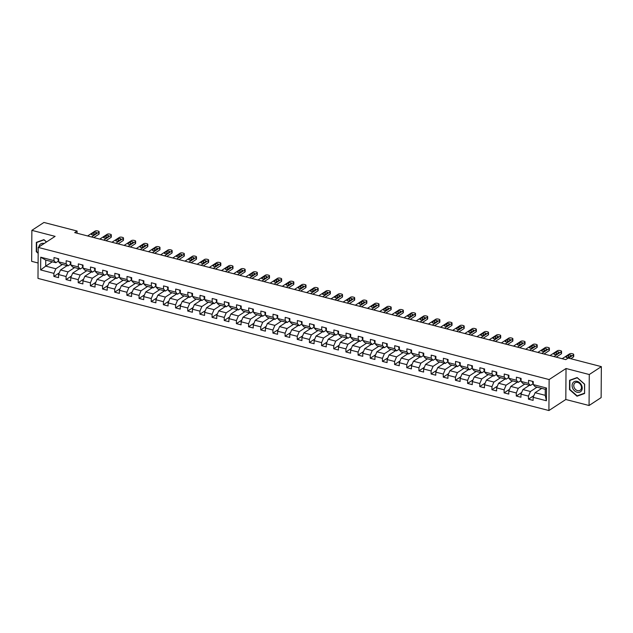 <?xml version="1.0" encoding="UTF-8"?>
<svg xmlns="http://www.w3.org/2000/svg" width="633" height="633" viewBox="0 0 633 633"><rect width="100%" height="100%" fill="white"/><g stroke="black" fill="none" stroke-linecap="round" stroke-linejoin="round"><path stroke-width="0.95" d="M589.062 405.508L589.276 374.522L566.029 368.509L565.815 399.494L589.062 405.508L601.136 397.611L601.35 366.626L568.197 358.049L565.783 359.631L74.678 232.612L77.091 231.029L43.938 222.46L31.864 230.349L31.65 261.334L38.099 263.004M565.815 399.494L548.914 410.54L37.988 278.401L38.209 247.408L549.128 379.555L548.914 410.54M541.713 388.377L535.099 392.705L545.235 395.332L545.282 389.303L535.138 386.676L533.231 384.587L533.255 381.533L528.571 380.322L528.547 383.376L521.062 381.446L521.086 378.384L516.401 377.173L516.378 380.235L508.892 378.297L508.916 375.242L504.232 374.032L504.216 377.086L496.723 375.147L496.747 372.093L492.063 370.883L492.047 373.937L484.554 371.998L484.577 368.944L479.893 367.733L479.877 370.788L472.384 368.857L472.408 365.795L467.732 364.584L467.708 367.646L460.223 365.708L460.238 362.646L455.562 361.435L455.538 364.497L448.053 362.559L448.069 359.504L443.393 358.294L443.369 361.348L435.884 359.409L435.9 356.355L431.223 355.145L431.2 358.199L423.714 356.268L423.738 353.206L419.054 351.995L419.03 355.058L411.545 353.119L411.569 350.057L406.884 348.846L406.869 351.908L399.376 349.97L399.399 346.916L394.715 345.705L394.699 348.759L387.206 346.821L387.23 343.766L382.546 342.556L382.53 345.61L375.037 343.672L375.06 340.617L370.384 339.407L370.36 342.461L362.867 340.53L362.891 337.468L358.215 336.258L358.191 339.32L350.706 337.381L350.722 334.327L346.045 333.116L346.022 336.17L338.536 334.232L338.552 331.178L333.876 329.967L333.852 333.021L326.367 331.083L326.391 328.029L321.706 326.818L321.683 329.872L314.197 327.941L314.221 324.879L309.537 323.669L309.513 326.731L302.028 324.792L302.052 321.738L297.368 320.527L297.352 323.582L289.859 321.643L289.882 318.589L285.198 317.378L285.182 320.433L277.689 318.494L277.713 315.44L273.037 314.229L273.013 317.283L265.52 315.353L265.543 312.291L260.867 311.08L260.843 314.142L253.358 312.204L253.374 309.149L248.698 307.939L248.674 310.993L241.189 309.054L241.205 306L236.528 304.789L236.505 307.844L229.019 305.905L229.035 302.851L224.359 301.64L224.335 304.695L216.85 302.764L216.874 299.702L212.19 298.491L212.166 301.553L204.681 299.615L204.704 296.56L200.02 295.35L200.004 298.404L192.511 296.466L192.535 293.411L187.851 292.201L187.835 295.255L180.342 293.316L180.365 290.262L175.681 289.052L175.665 292.106L168.172 290.175L168.196 287.113L163.52 285.902L163.496 288.964L156.011 287.026L156.027 283.964L151.35 282.753L151.327 285.815L143.841 283.877L143.857 280.823L139.181 279.612L139.157 282.666L131.672 280.728L131.688 277.673L127.011 276.463L126.988 279.517L119.502 277.586L119.526 274.524L114.842 273.314L114.818 276.376L107.333 274.437L107.357 271.375L102.673 270.164L102.657 273.227L95.164 271.288L95.187 268.234L90.503 267.023L90.487 270.077L82.994 268.139L83.018 265.085L78.334 263.874L78.318 266.928L70.825 264.99L70.849 261.935L66.172 260.725L66.148 263.779L58.655 261.848L58.679 258.786L54.003 257.576L53.979 260.638L40.718 257.204L40.631 269.935L45.703 266.129L55.846 268.756L62.469 264.428M533.231 384.587L546.493 388.021L546.398 400.752L533.144 397.318L533.121 400.373L528.436 399.162L533.864 395.625M40.631 269.935L53.892 273.369L53.868 276.423L58.553 277.634L58.568 274.572L66.061 276.51L66.038 279.572L70.714 280.783L70.738 277.721L78.231 279.659L78.207 282.714L82.883 283.924L82.907 280.87L90.392 282.809L90.377 285.863L95.053 287.073L95.077 284.019L102.562 285.958L102.546 289.012L107.222 290.223L107.246 287.168L114.731 289.099L114.708 292.161L119.392 293.372L119.415 290.31L126.901 292.248L126.877 295.302L131.561 296.513L131.585 293.459L139.07 295.397L139.046 298.452L143.731 299.662L143.746 296.608L151.24 298.547L151.216 301.601L155.9 302.811L155.916 299.757L163.409 301.688L163.385 304.75L168.061 305.961L168.085 302.898L175.578 304.837L175.555 307.891L180.231 309.102L180.255 306.048L187.74 307.986L187.724 311.04L192.4 312.251L192.424 309.197L199.909 311.135L199.893 314.19L204.57 315.4L204.594 312.346L212.079 314.277L212.055 317.339L216.739 318.549L216.763 315.487L224.248 317.426L224.224 320.48L228.909 321.691L228.932 318.636L236.418 320.575L236.394 323.629L241.078 324.84L241.094 321.786L248.587 323.724L248.563 326.778L253.247 327.989L253.263 324.935L260.756 326.865L260.733 329.928L265.417 331.138L265.433 328.076L272.926 330.015L272.902 333.077L277.578 334.279L277.602 331.225L285.087 333.164L285.072 336.218L289.748 337.429L289.772 334.374L297.257 336.313L297.241 339.367L301.917 340.578L301.941 337.524L309.426 339.454L309.41 342.516L314.087 343.727L314.11 340.665L321.596 342.603L321.572 345.665L326.256 346.876L326.28 343.814L333.765 345.753L333.741 348.807L338.426 350.017L338.441 346.963L345.935 348.902L345.911 351.956L350.595 353.167L350.611 350.112L358.104 352.051L358.08 355.105L362.764 356.316L362.78 353.254L370.273 355.192L370.25 358.254L374.926 359.465L374.95 356.403L382.443 358.341L382.419 361.396L387.095 362.606L387.119 359.552L394.604 361.49L394.588 364.545L399.265 365.755L399.288 362.701L406.774 364.64L406.758 367.694L411.434 368.904L411.458 365.85L418.943 367.781L418.919 370.843L423.604 372.054L423.627 368.992L431.113 370.93L431.089 373.984L435.773 375.195L435.797 372.141L443.282 374.079L443.258 377.133L447.942 378.344L447.958 375.29L455.451 377.228L455.428 380.283L460.112 381.493L460.128 378.439L467.621 380.37L467.597 383.432L472.273 384.642L472.297 381.58L479.79 383.519L479.767 386.573L484.443 387.784L484.467 384.729L491.952 386.668L491.936 389.722L496.612 390.933L496.636 387.879L504.121 389.817L504.105 392.871L508.782 394.082L508.805 391.028L516.291 392.958L516.275 396.021L520.951 397.231L520.975 394.169L528.46 396.108L528.436 399.162M521.062 381.446L522.969 383.527L530.462 385.465L533.239 383.653M537.037 387.167L530.414 391.495L522.929 389.556L529.552 385.228M530.462 385.465L528.547 383.376M528.46 396.108L530.414 391.495M520.975 394.169L522.929 389.556M508.892 378.297L510.799 380.386L518.292 382.316L521.07 380.504M524.868 384.017L518.245 388.346L510.76 386.415L517.383 382.087M518.292 382.316L516.378 380.235M516.291 392.958L518.245 388.346M508.805 391.028L510.76 386.415M496.723 375.147L498.63 377.236L506.123 379.175L508.9 377.355M512.698 380.876L506.076 385.204L498.59 383.266L505.213 378.938M506.123 379.175L504.216 377.086M504.121 389.817L506.076 385.204M496.636 387.879L498.59 383.266M484.554 371.998L486.46 374.087L493.954 376.026L496.731 374.206M500.529 377.727L493.914 382.055L486.421 380.116L493.044 375.788M493.954 376.026L492.047 373.937M491.952 386.668L493.914 382.055M484.467 384.729L486.421 380.116M472.384 368.857L474.299 370.938L481.784 372.877L484.561 371.065M488.36 374.578L481.745 378.906L474.252 376.967L480.874 372.639M481.784 372.877L479.877 370.788M479.79 383.519L481.745 378.906M472.297 381.58L474.252 376.967M460.223 365.708L462.13 367.797L469.615 369.727L472.392 367.915M476.198 371.429L469.575 375.757L462.082 373.826L468.705 369.498M469.615 369.727L467.708 367.646M467.621 380.37L469.575 375.757M460.128 378.439L462.082 373.826M448.053 362.559L449.96 364.648L457.445 366.586L460.223 364.766M464.029 368.287L457.406 372.615L449.921 370.677L456.535 366.349M457.445 366.586L455.538 364.497M455.451 377.228L457.406 372.615M447.958 375.29L449.921 370.677M435.884 359.409L437.791 361.498L445.276 363.437L448.053 361.617M451.859 365.138L445.236 369.466L437.751 367.528L444.366 363.2M445.276 363.437L443.369 361.348M443.282 374.079L445.236 369.466M435.797 372.141L437.751 367.528M423.714 356.268L425.621 358.349L433.107 360.288L435.892 358.476M439.69 361.989L433.067 366.317L425.582 364.379L432.204 360.05M433.107 360.288L431.2 358.199M431.113 370.93L433.067 366.317M423.627 368.992L425.582 364.379M411.545 353.119L413.452 355.208L420.945 357.139L423.722 355.327M427.52 358.84L420.898 363.168L413.412 361.237L420.035 356.909M420.945 357.139L419.03 355.058M418.943 367.781L420.898 363.168M411.458 365.85L413.412 361.237M399.376 349.97L401.282 352.059L408.776 353.997L411.553 352.177M415.351 355.699L408.728 360.027L401.243 358.088L407.866 353.76M408.776 353.997L406.869 351.908M406.774 364.64L408.728 360.027M399.288 362.701L401.243 358.088M387.206 346.821L389.113 348.91L396.606 350.848L399.383 349.028M403.181 352.549L396.567 356.877L389.073 354.939L395.696 350.611M396.606 350.848L394.699 348.759M394.604 361.49L396.567 356.877M387.119 359.552L389.073 354.939M375.037 343.672L376.952 345.76L384.437 347.699L387.214 345.879M391.012 349.4L384.397 353.728L376.904 351.79L383.527 347.462M384.437 347.699L382.53 345.61M382.443 358.341L384.397 353.728M374.95 356.403L376.904 351.79M362.867 340.53L364.782 342.611L372.267 344.55L375.045 342.738M378.851 346.251L372.228 350.579L364.735 348.648L371.357 344.32M372.267 344.55L370.36 342.461M370.273 355.192L372.228 350.579M362.78 353.254L364.735 348.648M350.706 337.381L352.613 339.47L360.098 341.401L362.875 339.589M366.681 343.11L360.058 347.438L352.565 345.499L359.188 341.171M360.098 341.401L358.191 339.32M358.104 352.051L360.058 347.438M350.611 350.112L352.565 345.499M338.536 334.232L340.443 336.321L347.928 338.259L350.706 336.44M354.512 339.961L347.889 344.289L340.404 342.35L347.019 338.022M347.928 338.259L346.022 336.17M345.935 348.902L347.889 344.289M338.441 346.963L340.404 342.35M326.367 331.083L328.274 333.172L335.759 335.11L338.544 333.29M342.342 336.811L335.719 341.14L328.234 339.201L334.849 334.873M335.759 335.11L333.852 333.021M333.765 345.753L335.719 341.14M326.28 343.814L328.234 339.201M314.197 327.941L316.104 330.022L323.598 331.961L326.375 330.149M330.173 333.662L323.55 337.99L316.065 336.052L322.688 331.724M323.598 331.961L321.683 329.872M321.596 342.603L323.55 337.99M314.11 340.665L316.065 336.052M302.028 324.792L303.935 326.881L311.428 328.812L314.205 327M318.003 330.513L311.381 334.849L303.895 332.911L310.518 328.582M311.428 328.812L309.513 326.731M309.426 339.454L311.381 334.849M301.941 337.524L303.895 332.911M289.859 321.643L291.766 323.732L299.259 325.671L302.036 323.851M305.834 327.372L299.211 331.7L291.726 329.761L298.349 325.433M299.259 325.671L297.352 323.582M297.257 336.313L299.211 331.7M289.772 334.374L291.726 329.761M277.689 318.494L279.604 320.583L287.089 322.521L289.867 320.702M293.665 324.223L287.05 328.551L279.557 326.612L286.179 322.284M287.089 322.521L285.182 320.433M285.087 333.164L287.05 328.551M277.602 331.225L279.557 326.612M265.52 315.353L267.435 317.434L274.92 319.372L277.697 317.56M281.495 321.073L274.88 325.402L267.387 323.463L274.01 319.135M274.92 319.372L273.013 317.283M272.926 330.015L274.88 325.402M265.433 328.076L267.387 323.463M253.358 312.204L255.265 314.292L262.75 316.223L265.528 314.411M269.334 317.924L262.711 322.252L255.218 320.322L261.84 315.994M262.75 316.223L260.843 314.142M260.756 326.865L262.711 322.252M253.263 324.935L255.218 320.322M241.189 309.054L243.096 311.143L250.581 313.082L253.358 311.262M257.164 314.783L250.541 319.111L243.056 317.173L249.671 312.844M250.581 313.082L248.674 310.993M248.587 323.724L250.541 319.111M241.094 321.786L243.056 317.173M229.019 305.905L230.926 307.994L238.412 309.933L241.197 308.113M244.995 311.634L238.372 315.962L230.887 314.023L237.502 309.695M238.412 309.933L236.505 307.844M236.418 320.575L238.372 315.962M228.932 318.636L230.887 314.023M216.85 302.764L218.757 304.845L226.242 306.783L229.027 304.971M232.825 308.485L226.203 312.813L218.717 310.874L225.34 306.546M226.242 306.783L224.335 304.695M224.248 317.426L226.203 312.813M216.763 315.487L218.717 310.874M204.681 299.615L206.587 301.704L214.081 303.634L216.858 301.822M220.656 305.335L214.033 309.664L206.548 307.733L213.171 303.405M214.081 303.634L212.166 301.553M212.079 314.277L214.033 309.664M204.594 312.346L206.548 307.733M192.511 296.466L194.418 298.554L201.911 300.493L204.688 298.673M208.486 302.194L201.864 306.522L194.378 304.584L201.001 300.256M201.911 300.493L200.004 298.404M199.909 311.135L201.864 306.522M192.424 309.197L194.378 304.584M180.342 293.316L182.249 295.405L189.742 297.344L192.519 295.524M196.317 299.045L189.702 303.373L182.209 301.435L188.832 297.106M189.742 297.344L187.835 295.255M187.74 307.986L189.702 303.373M180.255 306.048L182.209 301.435M168.172 290.175L170.087 292.256L177.572 294.195L180.35 292.383M184.148 295.896L177.533 300.224L170.04 298.285L176.662 293.957M177.572 294.195L175.665 292.106M175.578 304.837L177.533 300.224M168.085 302.898L170.04 298.285M156.011 287.026L157.918 289.115L165.403 291.045L168.18 289.234M171.986 292.747L165.363 297.075L157.87 295.144L164.493 290.816M165.403 291.045L163.496 288.964M163.409 301.688L165.363 297.075M155.916 299.757L157.87 295.144M143.841 283.877L145.748 285.966L153.233 287.904L156.011 286.084M159.817 289.605L153.194 293.934L145.709 291.995L152.324 287.667M153.233 287.904L151.327 285.815M151.24 298.547L153.194 293.934M143.746 296.608L145.709 291.995M131.672 280.728L133.579 282.816L141.064 284.755L143.841 282.935M147.647 286.456L141.024 290.784L133.539 288.846L140.154 284.518M141.064 284.755L139.157 282.666M139.07 295.397L141.024 290.784M131.585 293.459L133.539 288.846M119.502 277.586L121.409 279.667L128.895 281.606L131.68 279.794M135.478 283.307L128.855 287.635L121.37 285.697L127.993 281.369M128.895 281.606L126.988 279.517M126.901 292.248L128.855 287.635M119.415 290.31L121.37 285.697M107.333 274.437L109.24 276.526L116.733 278.457L119.51 276.645M123.308 280.158L116.686 284.486L109.2 282.555L115.823 278.227M116.733 278.457L114.818 276.376M114.731 289.099L116.686 284.486M107.246 287.168L109.2 282.555M95.164 271.288L97.071 273.377L104.564 275.315L107.341 273.496M111.139 277.017L104.516 281.345L97.031 279.406L103.654 275.078M104.564 275.315L102.657 273.227M102.562 285.958L104.516 281.345M95.077 284.019L97.031 279.406M82.994 268.139L84.901 270.228L92.394 272.166L95.172 270.346M98.97 273.867L92.347 278.196L84.862 276.257L91.484 271.929M92.394 272.166L90.487 270.077M90.392 282.809L92.347 278.196M82.907 280.87L84.862 276.257M70.825 264.99L72.74 267.079L80.225 269.017L83.002 267.197M86.8 270.718L80.185 275.046L72.692 273.108L79.315 268.78M80.225 269.017L78.318 266.928M78.231 279.659L80.185 275.046M70.738 277.721L72.692 273.108M58.655 261.848L60.57 263.929L68.055 265.868L70.833 264.056M74.631 267.569L68.016 271.897L60.523 269.967L67.145 265.638M68.055 265.868L66.148 263.779M66.061 276.51L68.016 271.897M58.568 274.572L60.523 269.967M40.718 257.204L45.75 260.1L55.886 262.719L58.663 260.907M52.325 261.801L45.703 266.129L45.75 260.1M55.886 262.719L53.979 260.638M53.892 273.369L55.846 268.756M589.276 374.522L601.35 366.626M566.029 368.509L549.128 379.555M38.209 247.408L55.111 236.362L31.864 230.349M77.076 233.229L77.091 231.029M546.398 400.752L545.235 395.332M545.282 389.303L546.493 388.021M533.144 397.318L535.099 392.705M53.868 276.423L59.288 272.878M66.196 266.256L66.204 265.393M78.365 269.405L78.373 268.542M66.038 279.572L71.458 276.028M90.535 272.546L90.543 271.684M78.207 282.714L83.627 279.169M102.704 275.695L102.712 274.833M90.377 285.863L95.797 282.318M114.874 278.844L114.882 277.982M102.546 289.012L107.966 285.467M127.043 281.994L127.051 281.131M114.708 292.161L120.135 288.616M139.213 285.135L139.213 284.272M126.877 295.302L132.297 291.766M151.382 288.284L151.382 287.422M139.046 298.452L144.466 294.907M163.543 291.433L163.551 290.571M151.216 301.601L156.636 298.056M175.713 294.582L175.721 293.72M163.385 304.75L168.805 301.205M187.882 297.724L187.89 296.861M175.555 307.891L180.975 304.354M200.052 300.873L200.06 300.01M187.724 311.04L193.144 307.496M212.221 304.022L212.229 303.16M199.893 314.19L205.314 310.645M224.391 307.171L224.399 306.309M212.055 317.339L217.483 313.794M236.56 310.312L236.56 309.45M224.224 320.48L229.652 316.943M248.729 313.462L248.729 312.599M236.394 323.629L241.814 320.084M260.891 316.611L260.899 315.748M248.563 326.778L253.983 323.234M273.06 319.76L273.068 318.897M260.733 329.928L266.153 326.383M285.23 322.901L285.238 322.039M272.902 333.077L278.322 329.532M297.399 326.05L297.407 325.188M285.072 336.218L290.492 332.673M309.569 329.2L309.577 328.337M297.241 339.367L302.661 335.822M321.738 332.349L321.746 331.486M309.41 342.516L314.83 338.971M333.908 335.498L333.908 334.628M321.572 345.665L327 342.121M346.077 338.639L346.077 337.777M333.741 348.807L339.161 345.262M358.238 341.788L358.246 340.926M345.911 351.956L351.331 348.411M370.408 344.938L370.416 344.075M358.08 355.105L363.5 351.56M382.577 348.087L382.585 347.224M370.25 358.254L375.67 354.709M394.747 351.228L394.755 350.365M382.419 361.396L387.839 357.851M406.916 354.377L406.924 353.515M394.588 364.545L400.009 361M419.086 357.526L419.093 356.664M406.758 367.694L412.178 364.149M431.255 360.675L431.263 359.813M418.919 370.843L424.347 367.298M443.424 363.817L443.424 362.954M431.089 373.984L436.509 370.44M455.594 366.966L455.594 366.103M443.258 377.133L448.678 373.589M467.755 370.115L467.763 369.253M455.428 380.283L460.848 376.738M479.925 373.264L479.933 372.402M467.597 383.432L473.017 379.887M492.094 376.406L492.102 375.543M479.767 386.573L485.187 383.036M504.264 379.555L504.272 378.692M491.936 389.722L497.356 386.177M516.433 382.704L516.441 381.841M504.105 392.871L509.525 389.327M528.602 385.853L528.61 384.991M516.275 396.021L521.695 392.476M540.772 388.994L540.772 388.132M46.549 241.964L43.914 239.638L36.35 242.36L36.287 251.689L38.17 253.342M584.639 384.168L577.146 377.553L569.581 380.275L569.518 389.604L577.011 396.218L584.575 393.497L584.639 384.168M578.095 395.514L577.011 396.218M58.236 258.675L57.999 259.119A2.429 1.163 104.5 0 0 58.56 260.551L58.56 260.551M87.623 235.959L94.966 231.156A1.836 0.752 0.4 0 1 97.49 230.926L98.273 231.124A1.836 0.752 0.4 0 1 99.144 231.773A1.836 0.752 0.4 0 1 98.867 232.161L91.516 236.964M93.803 237.557L98.851 234.257L98.867 232.161M93.929 232.469A1.472 0.601 -179.6 0 1 95.583 232.224A1.472 0.601 -179.6 0 1 96.643 232.802A1.472 0.601 -179.6 0 1 96.43 233.118L94.111 234.629A1.472 0.601 -179.6 0 1 92.458 234.883A1.472 0.601 -179.6 0 1 91.389 234.297A1.472 0.601 -179.6 0 1 91.611 233.988L93.929 232.469L93.913 234.566A1.472 0.601 -179.6 0 1 94.562 234.337M93.47 234.859L93.913 234.566M99.144 231.773L99.128 233.862A1.836 0.752 -179.6 0 1 98.851 234.257M44.168 243.515A5.966 4.637 -123.2 0 0 39.57 245.05A5.966 4.637 -123.2 0 0 38.914 246.949M42.672 244.496A4.518 3.513 -123.2 0 0 41.913 244.836A4.518 3.513 -123.2 0 0 41.295 245.39M38.17 252.907L36.619 251.538L36.682 242.502L44.009 239.867L46.454 242.02M37.569 241.917L36.682 242.502M577.209 381.375A5.966 4.637 -123.2 0 0 572.105 385.513A5.966 4.637 -123.2 0 0 577.138 392.262A5.966 4.637 -123.2 0 0 582.241 388.132A5.966 4.637 -123.2 0 0 577.209 381.375M577.644 382.411A4.518 3.513 -123.2 0 0 575.144 382.751A4.518 3.513 -123.2 0 0 574.004 387.032A4.518 3.513 -123.2 0 0 577.589 390.656A4.518 3.513 -123.2 0 0 580.081 390.316A4.518 3.513 -123.2 0 0 581.229 386.043A4.518 3.513 -123.2 0 0 577.644 382.411M584.433 393.228L577.114 395.862L569.85 389.453L569.914 380.417L577.241 377.782L584.496 384.184L584.575 393.14M570.8 379.832L569.914 380.417M70.405 261.825L70.168 262.26A2.429 1.163 104.5 0 0 70.73 263.7L70.833 263.755M99.785 239.108L107.135 234.297A1.836 0.752 0.4 0 1 109.659 234.075L110.443 234.273A1.836 0.752 0.4 0 1 111.313 234.922A1.836 0.752 0.4 0 1 111.036 235.31L103.685 240.113M105.972 240.706L111.02 237.407L111.036 235.31M106.099 235.618A1.472 0.601 -179.6 0 1 107.752 235.365A1.472 0.601 -179.6 0 1 108.813 235.951A1.472 0.601 -179.6 0 1 108.599 236.267L106.281 237.779A1.472 0.601 -179.6 0 1 104.627 238.032A1.472 0.601 -179.6 0 1 103.559 237.446A1.472 0.601 -179.6 0 1 103.78 237.138L106.099 235.618L106.083 237.715A1.472 0.601 -179.6 0 1 106.724 237.486M105.632 238.008L106.083 237.715M111.313 234.922L111.297 237.011A1.836 0.752 -179.6 0 1 111.02 237.407M82.567 264.966L82.33 265.409A2.429 1.163 104.5 0 0 82.899 266.849L82.899 266.849M111.954 242.249L119.305 237.446A1.836 0.752 0.4 0 1 121.829 237.217L122.612 237.422A1.836 0.752 0.4 0 1 123.482 238.063A1.836 0.752 0.4 0 1 123.206 238.459L115.855 243.262M118.142 243.847L123.19 240.548L123.206 238.459M118.268 238.768A1.472 0.601 -179.6 0 1 119.922 238.514A1.472 0.601 -179.6 0 1 120.982 239.1A1.472 0.601 -179.6 0 1 120.761 239.409L118.442 240.928A1.472 0.601 -179.6 0 1 116.796 241.181A1.472 0.601 -179.6 0 1 115.728 240.595A1.472 0.601 -179.6 0 1 115.95 240.279L118.268 238.768L118.252 240.856A1.472 0.601 -179.6 0 1 118.893 240.635M117.801 241.157L118.252 240.856M123.482 238.063L123.467 240.16A1.836 0.752 -179.6 0 1 123.19 240.548M94.736 268.115L94.499 268.558A2.429 1.163 104.5 0 0 95.069 269.99L95.172 270.046M124.123 245.398L131.474 240.595A1.836 0.752 0.4 0 1 133.998 240.366L134.782 240.572A1.836 0.752 0.4 0 1 135.652 241.213A1.836 0.752 0.4 0 1 135.375 241.6L128.024 246.411M130.311 246.997L135.359 243.697L135.375 241.6M130.438 241.917A1.472 0.601 -179.6 0 1 132.091 241.664A1.472 0.601 -179.6 0 1 133.152 242.249A1.472 0.601 -179.6 0 1 132.93 242.558L130.612 244.077A1.472 0.601 -179.6 0 1 128.966 244.322A1.472 0.601 -179.6 0 1 127.898 243.745A1.472 0.601 -179.6 0 1 128.119 243.428L130.438 241.917L130.422 244.006A1.472 0.601 -179.6 0 1 131.063 243.784M129.971 244.298L130.422 244.006M135.652 241.213L135.636 243.309A1.836 0.752 -179.6 0 1 135.359 243.697M106.906 271.264L106.668 271.707A2.429 1.163 104.5 0 0 107.238 273.139L107.238 273.139M136.293 248.547L143.644 243.745A1.836 0.752 0.4 0 1 146.168 243.515L146.951 243.713A1.836 0.752 0.4 0 1 147.813 244.362A1.836 0.752 0.4 0 1 147.544 244.749L140.194 249.552M142.48 250.146L147.529 246.846L147.544 244.749M142.607 245.058A1.472 0.601 -179.6 0 1 144.253 244.813A1.472 0.601 -179.6 0 1 145.321 245.39A1.472 0.601 -179.6 0 1 145.099 245.707L142.781 247.218A1.472 0.601 -179.6 0 1 141.127 247.471A1.472 0.601 -179.6 0 1 140.067 246.886A1.472 0.601 -179.6 0 1 140.289 246.577L142.607 245.058L142.591 247.155A1.472 0.601 -179.6 0 1 143.232 246.925M142.14 247.448L142.591 247.155M147.813 244.362L147.806 246.451A1.836 0.752 -179.6 0 1 147.529 246.846M119.075 274.413L118.838 274.849A2.429 1.163 104.5 0 0 119.4 276.289L119.51 276.344M148.462 251.697L155.813 246.894A1.836 0.752 0.4 0 1 158.337 246.664L159.112 246.862A1.836 0.752 0.4 0 1 159.983 247.511A1.836 0.752 0.4 0 1 159.714 247.899L152.363 252.702M154.65 253.295L159.698 249.995L159.714 247.899M154.776 248.207A1.472 0.601 -179.6 0 1 156.422 247.954A1.472 0.601 -179.6 0 1 157.49 248.54A1.472 0.601 -179.6 0 1 157.269 248.856L154.95 250.367A1.472 0.601 -179.6 0 1 153.297 250.621A1.472 0.601 -179.6 0 1 152.237 250.035A1.472 0.601 -179.6 0 1 152.458 249.726L154.776 248.207L154.761 250.304A1.472 0.601 -179.6 0 1 155.401 250.075M154.31 250.597L154.761 250.304M159.983 247.511L159.967 249.6A1.836 0.752 -179.6 0 1 159.698 249.995M131.245 277.555L131.007 277.998A2.429 1.163 104.5 0 0 131.569 279.438L131.569 279.438M160.632 254.838L167.982 250.035A1.836 0.752 0.4 0 1 170.506 249.806L171.282 250.011A1.836 0.752 0.4 0 1 172.152 250.652A1.836 0.752 0.4 0 1 171.875 251.048L164.533 255.851M166.811 256.444L171.867 253.137L171.875 251.048M166.946 251.356A1.472 0.601 -179.6 0 1 168.592 251.103A1.472 0.601 -179.6 0 1 169.66 251.689A1.472 0.601 -179.6 0 1 169.438 251.997L167.12 253.516A1.472 0.601 -179.6 0 1 165.466 253.77A1.472 0.601 -179.6 0 1 164.406 253.184A1.472 0.601 -179.6 0 1 164.627 252.868L166.946 251.356L166.93 253.445A1.472 0.601 -179.6 0 1 167.571 253.224M166.479 253.746L166.93 253.445M172.152 250.652L172.136 252.749A1.836 0.752 -179.6 0 1 171.867 253.137M143.414 280.704L143.177 281.147A2.429 1.163 104.5 0 0 143.738 282.579L143.849 282.635M172.801 257.987L180.144 253.184A1.836 0.752 0.4 0 1 182.676 252.955L183.451 253.16A1.836 0.752 0.4 0 1 184.322 253.801A1.836 0.752 0.4 0 1 184.045 254.197L176.702 259M178.981 259.585L184.029 256.286L184.045 254.197M179.107 254.506A1.472 0.601 -179.6 0 1 180.761 254.252A1.472 0.601 -179.6 0 1 181.829 254.838A1.472 0.601 -179.6 0 1 181.608 255.146L179.289 256.666A1.472 0.601 -179.6 0 1 177.636 256.911A1.472 0.601 -179.6 0 1 176.575 256.333A1.472 0.601 -179.6 0 1 176.789 256.017L179.107 254.506L179.099 256.594A1.472 0.601 -179.6 0 1 179.74 256.373M178.648 256.887L179.099 256.594M184.322 253.801L184.306 255.898A1.836 0.752 -179.6 0 1 184.029 256.286M155.583 283.853L155.346 284.296A2.429 1.163 104.5 0 0 155.908 285.728L156.019 285.784M184.971 261.136L192.313 256.333A1.836 0.752 0.4 0 1 194.845 256.104L195.621 256.302A1.836 0.752 0.4 0 1 196.491 256.951A1.836 0.752 0.4 0 1 196.214 257.338L188.863 262.141M191.15 262.735L196.198 259.435L196.214 257.338M191.277 257.647A1.472 0.601 -179.6 0 1 192.93 257.402A1.472 0.601 -179.6 0 1 193.999 257.979A1.472 0.601 -179.6 0 1 193.777 258.296L191.459 259.807A1.472 0.601 -179.6 0 1 189.805 260.06A1.472 0.601 -179.6 0 1 188.745 259.475A1.472 0.601 -179.6 0 1 188.958 259.166L191.277 257.647L191.261 259.744A1.472 0.601 -179.6 0 1 191.91 259.514M190.818 260.036L191.261 259.744M196.491 256.951L196.475 259.047A1.836 0.752 -179.6 0 1 196.198 259.435M167.753 287.002L167.516 287.445A2.429 1.163 104.5 0 0 168.077 288.877L168.077 288.877M197.132 264.285L204.483 259.483A1.836 0.752 0.4 0 1 207.007 259.253L207.79 259.451A1.836 0.752 0.4 0 1 208.661 260.1A1.836 0.752 0.4 0 1 208.384 260.487L201.033 265.29M203.32 265.884L208.368 262.584L208.384 260.487M203.446 260.796A1.472 0.601 -179.6 0 1 205.1 260.543A1.472 0.601 -179.6 0 1 206.16 261.128A1.472 0.601 -179.6 0 1 205.947 261.445L203.628 262.956A1.472 0.601 -179.6 0 1 201.974 263.209A1.472 0.601 -179.6 0 1 200.906 262.624A1.472 0.601 -179.6 0 1 201.128 262.315L203.446 260.796L203.43 262.893A1.472 0.601 -179.6 0 1 204.071 262.663M202.979 263.186L203.43 262.893M208.661 260.1L208.645 262.189A1.836 0.752 -179.6 0 1 208.368 262.584M179.914 290.143L179.677 290.587A2.429 1.163 104.5 0 0 180.247 292.027L180.35 292.074M209.301 267.427L216.652 262.624A1.836 0.752 0.4 0 1 219.176 262.402L219.96 262.6A1.836 0.752 0.4 0 1 220.83 263.241A1.836 0.752 0.4 0 1 220.553 263.637L213.202 268.439M215.489 269.033L220.537 265.725L220.553 263.637M215.616 263.945A1.472 0.601 -179.6 0 1 217.269 263.692A1.472 0.601 -179.6 0 1 218.33 264.277A1.472 0.601 -179.6 0 1 218.108 264.586L215.798 266.105A1.472 0.601 -179.6 0 1 214.144 266.358A1.472 0.601 -179.6 0 1 213.076 265.773A1.472 0.601 -179.6 0 1 213.297 265.456L215.616 263.945L215.6 266.042A1.472 0.601 -179.6 0 1 216.241 265.813M215.149 266.335L215.6 266.042M220.83 263.241L220.814 265.338A1.836 0.752 -179.6 0 1 220.537 265.725M192.084 293.293L191.846 293.736A2.429 1.163 104.5 0 0 192.416 295.176L192.416 295.176M221.471 270.576L228.822 265.773A1.836 0.752 0.4 0 1 231.346 265.543L232.129 265.749A1.836 0.752 0.4 0 1 232.999 266.39A1.836 0.752 0.4 0 1 232.722 266.786L225.372 271.589M227.658 272.174L232.707 268.875L232.722 266.786M227.785 267.094A1.472 0.601 -179.6 0 1 229.439 266.841A1.472 0.601 -179.6 0 1 230.499 267.427A1.472 0.601 -179.6 0 1 230.277 267.735L227.959 269.254A1.472 0.601 -179.6 0 1 226.313 269.508A1.472 0.601 -179.6 0 1 225.245 268.922A1.472 0.601 -179.6 0 1 225.467 268.606L227.785 267.094L227.769 269.183A1.472 0.601 -179.6 0 1 228.41 268.962M227.318 269.476L227.769 269.183M232.999 266.39L232.984 268.487A1.836 0.752 -179.6 0 1 232.707 268.875M204.253 296.442L204.016 296.885A2.429 1.163 104.5 0 0 204.586 298.317L204.688 298.372M233.64 273.725L240.991 268.922A1.836 0.752 0.4 0 1 243.515 268.693L244.298 268.898A1.836 0.752 0.4 0 1 245.161 269.539A1.836 0.752 0.4 0 1 244.892 269.927L237.541 274.73M239.828 275.323L244.876 272.024L244.892 269.927M239.954 270.236A1.472 0.601 -179.6 0 1 241.608 269.99A1.472 0.601 -179.6 0 1 242.668 270.576A1.472 0.601 -179.6 0 1 242.447 270.884L240.129 272.404A1.472 0.601 -179.6 0 1 238.483 272.649A1.472 0.601 -179.6 0 1 237.415 272.063A1.472 0.601 -179.6 0 1 237.636 271.755L239.954 270.236L239.939 272.332A1.472 0.601 -179.6 0 1 240.58 272.103M239.488 272.625L239.939 272.332M245.161 269.539L245.153 271.636A1.836 0.752 -179.6 0 1 244.876 272.024M216.423 299.591L216.185 300.034A2.429 1.163 104.5 0 0 216.747 301.466L216.747 301.466M245.81 276.874L253.16 272.071A1.836 0.752 0.4 0 1 255.685 271.842L256.46 272.04A1.836 0.752 0.4 0 1 257.33 272.688A1.836 0.752 0.4 0 1 257.061 273.076L249.711 277.879M251.997 278.473L257.045 275.173L257.061 273.076M252.124 273.385A1.472 0.601 -179.6 0 1 253.77 273.132A1.472 0.601 -179.6 0 1 254.838 273.717A1.472 0.601 -179.6 0 1 254.616 274.034L252.298 275.545A1.472 0.601 -179.6 0 1 250.644 275.798A1.472 0.601 -179.6 0 1 249.584 275.213A1.472 0.601 -179.6 0 1 249.806 274.904L252.124 273.385L252.108 275.482A1.472 0.601 -179.6 0 1 252.749 275.252M251.657 275.774L252.108 275.482M257.33 272.688L257.315 274.777A1.836 0.752 -179.6 0 1 257.045 275.173M228.592 302.732L228.355 303.175A2.429 1.163 104.5 0 0 228.917 304.615L229.027 304.663M257.979 280.015L265.33 275.213A1.836 0.752 0.4 0 1 267.854 274.991L268.629 275.189A1.836 0.752 0.4 0 1 269.5 275.83A1.836 0.752 0.4 0 1 269.223 276.225L261.88 281.028M264.159 281.622L269.215 278.314L269.223 276.225M264.293 276.534A1.472 0.601 -179.6 0 1 265.939 276.281A1.472 0.601 -179.6 0 1 267.007 276.866A1.472 0.601 -179.6 0 1 266.786 277.183L264.467 278.694A1.472 0.601 -179.6 0 1 262.814 278.947A1.472 0.601 -179.6 0 1 261.753 278.362A1.472 0.601 -179.6 0 1 261.975 278.045L264.293 276.534L264.277 278.631A1.472 0.601 -179.6 0 1 264.918 278.401M263.826 278.924L264.277 278.631M269.5 275.83L269.484 277.927A1.836 0.752 -179.6 0 1 269.215 278.314M240.762 305.881L240.524 306.325A2.429 1.163 104.5 0 0 241.086 307.765L241.086 307.765M270.149 283.165L277.491 278.362A1.836 0.752 0.4 0 1 280.023 278.132L280.799 278.338A1.836 0.752 0.4 0 1 281.669 278.979A1.836 0.752 0.4 0 1 281.392 279.375L274.049 284.177M276.328 284.763L281.376 281.463L281.392 279.375M276.455 279.683A1.472 0.601 -179.6 0 1 278.109 279.43A1.472 0.601 -179.6 0 1 279.177 280.015A1.472 0.601 -179.6 0 1 278.955 280.324L276.637 281.843A1.472 0.601 -179.6 0 1 274.983 282.096A1.472 0.601 -179.6 0 1 273.923 281.511A1.472 0.601 -179.6 0 1 274.136 281.194L276.455 279.683L276.447 281.772A1.472 0.601 -179.6 0 1 277.088 281.55M275.996 282.065L276.447 281.772M281.669 278.979L281.653 281.076A1.836 0.752 -179.6 0 1 281.376 281.463M252.931 309.031L252.694 309.474A2.429 1.163 104.5 0 0 253.255 310.906L253.366 310.961M282.318 286.314L289.661 281.511A1.836 0.752 0.4 0 1 292.193 281.281L292.968 281.487A1.836 0.752 0.4 0 1 293.839 282.128A1.836 0.752 0.4 0 1 293.562 282.516L286.219 287.319M288.498 287.912L293.546 284.613L293.562 282.516M288.624 282.824A1.472 0.601 -179.6 0 1 290.278 282.579A1.472 0.601 -179.6 0 1 291.346 283.165A1.472 0.601 -179.6 0 1 291.125 283.473L288.806 284.992A1.472 0.601 -179.6 0 1 287.153 285.238A1.472 0.601 -179.6 0 1 286.092 284.652A1.472 0.601 -179.6 0 1 286.306 284.344L288.624 282.824L288.608 284.921A1.472 0.601 -179.6 0 1 289.257 284.692M288.165 285.214L288.608 284.921M293.839 282.128L293.823 284.225A1.836 0.752 -179.6 0 1 293.546 284.613M265.1 312.18L264.863 312.623A2.429 1.163 104.5 0 0 265.425 314.055L265.536 314.11M294.48 289.463L301.83 284.66A1.836 0.752 0.4 0 1 304.354 284.431L305.138 284.628A1.836 0.752 0.4 0 1 306.008 285.277A1.836 0.752 0.4 0 1 305.731 285.665L298.38 290.468M300.667 291.061L305.715 287.762L305.731 285.665M300.794 285.974A1.472 0.601 -179.6 0 1 302.447 285.72A1.472 0.601 -179.6 0 1 303.508 286.306A1.472 0.601 -179.6 0 1 303.294 286.622L300.976 288.134A1.472 0.601 -179.6 0 1 299.322 288.387A1.472 0.601 -179.6 0 1 298.254 287.801A1.472 0.601 -179.6 0 1 298.475 287.493L300.794 285.974L300.778 288.07A1.472 0.601 -179.6 0 1 301.427 287.841M300.327 288.363L300.778 288.07M306.008 285.277L305.992 287.366A1.836 0.752 -179.6 0 1 305.715 287.762M277.262 315.321L277.025 315.764A2.429 1.163 104.5 0 0 277.594 317.204L277.697 317.252M306.649 292.612L314 287.801A1.836 0.752 0.4 0 1 316.524 287.58L317.307 287.778A1.836 0.752 0.4 0 1 318.177 288.426A1.836 0.752 0.4 0 1 317.901 288.814L310.55 293.617M312.837 294.21L317.885 290.903L317.901 288.814M312.963 289.123A1.472 0.601 -179.6 0 1 314.617 288.87A1.472 0.601 -179.6 0 1 315.677 289.455A1.472 0.601 -179.6 0 1 315.463 289.772L313.145 291.283A1.472 0.601 -179.6 0 1 311.491 291.536A1.472 0.601 -179.6 0 1 310.423 290.951A1.472 0.601 -179.6 0 1 310.645 290.642L312.963 289.123L312.947 291.22A1.472 0.601 -179.6 0 1 313.588 290.99M312.496 291.512L312.947 291.22M318.177 288.426L318.162 290.515A1.836 0.752 -179.6 0 1 317.885 290.903M289.431 318.47L289.194 318.913A2.429 1.163 104.5 0 0 289.764 320.353L289.867 320.401M318.818 295.753L326.169 290.951A1.836 0.752 0.4 0 1 328.693 290.721L329.476 290.927A1.836 0.752 0.4 0 1 330.347 291.568A1.836 0.752 0.4 0 1 330.07 291.963L322.719 296.766M325.006 297.352L330.054 294.052L330.07 291.963M325.133 292.272A1.472 0.601 -179.6 0 1 326.786 292.019A1.472 0.601 -179.6 0 1 327.847 292.604A1.472 0.601 -179.6 0 1 327.625 292.913L325.307 294.432A1.472 0.601 -179.6 0 1 323.661 294.685A1.472 0.601 -179.6 0 1 322.593 294.1A1.472 0.601 -179.6 0 1 322.814 293.783L325.133 292.272L325.117 294.361A1.472 0.601 -179.6 0 1 325.758 294.139M324.666 294.661L325.117 294.361M330.347 291.568L330.331 293.665A1.836 0.752 -179.6 0 1 330.054 294.052M301.601 321.619L301.363 322.062A2.429 1.163 104.5 0 0 301.933 323.495L301.933 323.495M330.988 298.903L338.339 294.1A1.836 0.752 0.4 0 1 340.863 293.87L341.646 294.076A1.836 0.752 0.4 0 1 342.508 294.717A1.836 0.752 0.4 0 1 342.239 295.105L334.889 299.915M337.175 300.501L342.224 297.201L342.239 295.105M337.302 295.421A1.472 0.601 -179.6 0 1 338.956 295.168A1.472 0.601 -179.6 0 1 340.016 295.753A1.472 0.601 -179.6 0 1 339.794 296.062L337.476 297.581A1.472 0.601 -179.6 0 1 335.83 297.827A1.472 0.601 -179.6 0 1 334.762 297.249A1.472 0.601 -179.6 0 1 334.984 296.932L337.302 295.421L337.286 297.51A1.472 0.601 -179.6 0 1 337.927 297.281M336.835 297.803L337.286 297.51M342.508 294.717L342.5 296.814A1.836 0.752 -179.6 0 1 342.224 297.201M313.77 324.769L313.533 325.212A2.429 1.163 104.5 0 0 314.103 326.644L314.205 326.699M343.157 302.052L350.508 297.249A1.836 0.752 0.4 0 1 353.032 297.019L353.815 297.217A1.836 0.752 0.4 0 1 354.678 297.866A1.836 0.752 0.4 0 1 354.409 298.254L347.058 303.057M349.345 303.65L354.393 300.351L354.409 298.254M349.471 298.562A1.472 0.601 -179.6 0 1 351.117 298.317A1.472 0.601 -179.6 0 1 352.185 298.895A1.472 0.601 -179.6 0 1 351.964 299.211L349.645 300.722A1.472 0.601 -179.6 0 1 347.992 300.976A1.472 0.601 -179.6 0 1 346.931 300.39A1.472 0.601 -179.6 0 1 347.153 300.082L349.471 298.562L349.456 300.659A1.472 0.601 -179.6 0 1 350.096 300.43M349.005 300.952L349.456 300.659M354.678 297.866L354.67 299.955A1.836 0.752 -179.6 0 1 354.393 300.351M325.94 327.91L325.702 328.353A2.429 1.163 104.5 0 0 326.264 329.793L326.264 329.793M355.327 305.201L362.677 300.39A1.836 0.752 0.4 0 1 365.201 300.169L365.977 300.366A1.836 0.752 0.4 0 1 366.847 301.015A1.836 0.752 0.4 0 1 366.578 301.403L359.228 306.206M361.514 306.799L366.562 303.5L366.578 301.403M361.641 301.712A1.472 0.601 -179.6 0 1 363.287 301.458A1.472 0.601 -179.6 0 1 364.355 302.044A1.472 0.601 -179.6 0 1 364.133 302.36L361.815 303.872A1.472 0.601 -179.6 0 1 360.161 304.125A1.472 0.601 -179.6 0 1 359.101 303.539A1.472 0.601 -179.6 0 1 359.322 303.231L361.641 301.712L361.625 303.808A1.472 0.601 -179.6 0 1 362.266 303.579M361.174 304.101L361.625 303.808M366.847 301.015L366.831 303.104A1.836 0.752 -179.6 0 1 366.562 303.5M338.109 331.059L337.872 331.502A2.429 1.163 104.5 0 0 338.433 332.942L338.544 332.99M367.496 308.342L374.839 303.539A1.836 0.752 0.4 0 1 377.371 303.31L378.146 303.516A1.836 0.752 0.4 0 1 379.017 304.156A1.836 0.752 0.4 0 1 378.74 304.552L371.397 309.355M373.676 309.941L378.732 306.641L378.74 304.552M373.802 304.861A1.472 0.601 -179.6 0 1 375.456 304.608A1.472 0.601 -179.6 0 1 376.524 305.193A1.472 0.601 -179.6 0 1 376.303 305.502L373.984 307.021A1.472 0.601 -179.6 0 1 372.331 307.274A1.472 0.601 -179.6 0 1 371.27 306.689A1.472 0.601 -179.6 0 1 371.492 306.372L373.802 304.861L373.794 306.95A1.472 0.601 -179.6 0 1 374.435 306.728M373.343 307.25L373.794 306.95M379.017 304.156L379.001 306.253A1.836 0.752 -179.6 0 1 378.732 306.641M350.278 334.208L350.041 334.651A2.429 1.163 104.5 0 0 350.603 336.083L350.603 336.083M379.665 311.491L387.008 306.689A1.836 0.752 0.4 0 1 389.54 306.459L390.316 306.665A1.836 0.752 0.4 0 1 391.186 307.306A1.836 0.752 0.4 0 1 390.909 307.693L383.566 312.504M385.845 313.09L390.893 309.79L390.909 307.693M385.972 308.01A1.472 0.601 -179.6 0 1 387.625 307.757A1.472 0.601 -179.6 0 1 388.694 308.342A1.472 0.601 -179.6 0 1 388.472 308.651L386.154 310.17A1.472 0.601 -179.6 0 1 384.5 310.415A1.472 0.601 -179.6 0 1 383.44 309.838A1.472 0.601 -179.6 0 1 383.653 309.521L385.972 308.01L385.964 310.099A1.472 0.601 -179.6 0 1 386.605 309.869M385.513 310.392L385.964 310.099M391.186 307.306L391.17 309.402A1.836 0.752 -179.6 0 1 390.893 309.79M362.448 337.357L362.211 337.8A2.429 1.163 104.5 0 0 362.772 339.233L362.883 339.288M391.835 314.641L399.178 309.838A1.836 0.752 0.4 0 1 401.702 309.608L402.485 309.806A1.836 0.752 0.4 0 1 403.356 310.455A1.836 0.752 0.4 0 1 403.079 310.843L395.728 315.645M398.015 316.239L403.063 312.939L403.079 310.843M398.141 311.151A1.472 0.601 -179.6 0 1 399.795 310.906A1.472 0.601 -179.6 0 1 400.855 311.483A1.472 0.601 -179.6 0 1 400.642 311.8L398.323 313.311A1.472 0.601 -179.6 0 1 396.669 313.564A1.472 0.601 -179.6 0 1 395.601 312.979A1.472 0.601 -179.6 0 1 395.823 312.67L398.141 311.151L398.125 313.248A1.472 0.601 -179.6 0 1 398.774 313.019M397.682 313.541L398.125 313.248M403.356 310.455L403.34 312.544A1.836 0.752 -179.6 0 1 403.063 312.939M374.617 340.507L374.38 340.942A2.429 1.163 104.5 0 0 374.942 342.382L375.045 342.437M403.996 317.79L411.347 312.979A1.836 0.752 0.4 0 1 413.871 312.757L414.655 312.955A1.836 0.752 0.4 0 1 415.525 313.604A1.836 0.752 0.4 0 1 415.248 313.992L407.897 318.795M410.184 319.388L415.232 316.089L415.248 313.992M410.311 314.3A1.472 0.601 -179.6 0 1 411.964 314.047A1.472 0.601 -179.6 0 1 413.025 314.633A1.472 0.601 -179.6 0 1 412.811 314.949L410.493 316.46A1.472 0.601 -179.6 0 1 408.839 316.714A1.472 0.601 -179.6 0 1 407.771 316.128A1.472 0.601 -179.6 0 1 407.992 315.82L410.311 314.3L410.295 316.397A1.472 0.601 -179.6 0 1 410.936 316.168M409.844 316.69L410.295 316.397M415.525 313.604L415.509 315.693A1.836 0.752 -179.6 0 1 415.232 316.089M386.779 343.648L386.541 344.091A2.429 1.163 104.5 0 0 387.111 345.531L387.214 345.578M416.166 320.931L423.517 316.128A1.836 0.752 0.4 0 1 426.041 315.899L426.824 316.104A1.836 0.752 0.4 0 1 427.694 316.745A1.836 0.752 0.4 0 1 427.417 317.141L420.067 321.944M422.353 322.529L427.402 319.23L427.417 317.141M422.48 317.45A1.472 0.601 -179.6 0 1 424.134 317.196A1.472 0.601 -179.6 0 1 425.194 317.782A1.472 0.601 -179.6 0 1 424.972 318.09L422.654 319.61A1.472 0.601 -179.6 0 1 421.008 319.863A1.472 0.601 -179.6 0 1 419.94 319.277A1.472 0.601 -179.6 0 1 420.162 318.961L422.48 317.45L422.464 319.538A1.472 0.601 -179.6 0 1 423.105 319.317M422.013 319.839L422.464 319.538M427.694 316.745L427.679 318.842A1.836 0.752 -179.6 0 1 427.402 319.23M398.948 346.797L398.711 347.24A2.429 1.163 104.5 0 0 399.281 348.672L399.383 348.728M428.335 324.08L435.686 319.277A1.836 0.752 0.4 0 1 438.21 319.048L438.993 319.254A1.836 0.752 0.4 0 1 439.864 319.894A1.836 0.752 0.4 0 1 439.587 320.282L432.236 325.093M434.523 325.679L439.571 322.379L439.587 320.282M434.649 320.599A1.472 0.601 -179.6 0 1 436.303 320.345A1.472 0.601 -179.6 0 1 437.363 320.931A1.472 0.601 -179.6 0 1 437.142 321.24L434.824 322.759A1.472 0.601 -179.6 0 1 433.178 323.004A1.472 0.601 -179.6 0 1 432.11 322.426A1.472 0.601 -179.6 0 1 432.331 322.11L434.649 320.599L434.634 322.688A1.472 0.601 -179.6 0 1 435.275 322.466M434.183 322.98L434.634 322.688M439.864 319.894L439.848 321.991A1.836 0.752 -179.6 0 1 439.571 322.379M411.118 349.946L410.88 350.389A2.429 1.163 104.5 0 0 411.45 351.821L411.45 351.821M440.505 327.229L447.855 322.426A1.836 0.752 0.4 0 1 450.38 322.197L451.163 322.395A1.836 0.752 0.4 0 1 452.025 323.044A1.836 0.752 0.4 0 1 451.756 323.431L444.406 328.234M446.692 328.828L451.74 325.528L451.756 323.431M446.819 323.74A1.472 0.601 -179.6 0 1 448.473 323.495A1.472 0.601 -179.6 0 1 449.533 324.072A1.472 0.601 -179.6 0 1 449.311 324.389L446.993 325.9A1.472 0.601 -179.6 0 1 445.339 326.153A1.472 0.601 -179.6 0 1 444.279 325.568A1.472 0.601 -179.6 0 1 444.501 325.259L446.819 323.74L446.803 325.837A1.472 0.601 -179.6 0 1 447.444 325.607M446.352 326.13L446.803 325.837M452.025 323.044L452.017 325.133A1.836 0.752 -179.6 0 1 451.74 325.528M423.287 353.095L423.05 353.531A2.429 1.163 104.5 0 0 423.612 354.971L423.722 355.026M452.674 330.379L460.025 325.576A1.836 0.752 0.4 0 1 462.549 325.346L463.324 325.544A1.836 0.752 0.4 0 1 464.195 326.193A1.836 0.752 0.4 0 1 463.926 326.581L456.575 331.383M458.862 331.977L463.91 328.677L463.926 326.581M458.988 326.889A1.472 0.601 -179.6 0 1 460.634 326.636A1.472 0.601 -179.6 0 1 461.702 327.221A1.472 0.601 -179.6 0 1 461.481 327.538L459.162 329.049A1.472 0.601 -179.6 0 1 457.509 329.302A1.472 0.601 -179.6 0 1 456.448 328.717A1.472 0.601 -179.6 0 1 456.67 328.408L458.988 326.889L458.972 328.986A1.472 0.601 -179.6 0 1 459.613 328.756M458.521 329.279L458.972 328.986M464.195 326.193L464.179 328.282A1.836 0.752 -179.6 0 1 463.91 328.677M435.457 356.237L435.219 356.68A2.429 1.163 104.5 0 0 435.781 358.12L435.781 358.12M464.844 333.52L472.194 328.717A1.836 0.752 0.4 0 1 474.718 328.487L475.494 328.693A1.836 0.752 0.4 0 1 476.364 329.334A1.836 0.752 0.4 0 1 476.087 329.73L468.744 334.533M471.023 335.126L476.079 331.819L476.087 329.73M471.158 330.038A1.472 0.601 -179.6 0 1 472.804 329.785A1.472 0.601 -179.6 0 1 473.872 330.371A1.472 0.601 -179.6 0 1 473.65 330.679L471.332 332.198A1.472 0.601 -179.6 0 1 469.678 332.452A1.472 0.601 -179.6 0 1 468.618 331.866A1.472 0.601 -179.6 0 1 468.839 331.55L471.158 330.038L471.142 332.127A1.472 0.601 -179.6 0 1 471.783 331.906M470.691 332.428L471.142 332.127M476.364 329.334L476.348 331.431A1.836 0.752 -179.6 0 1 476.079 331.819M447.626 359.386L447.389 359.829A2.429 1.163 104.5 0 0 447.95 361.261L448.061 361.316M477.013 336.669L484.356 331.866A1.836 0.752 0.4 0 1 486.888 331.637L487.663 331.842A1.836 0.752 0.4 0 1 488.534 332.483A1.836 0.752 0.4 0 1 488.257 332.879L480.914 337.682M483.193 338.267L488.241 334.968L488.257 332.879M483.319 333.187A1.472 0.601 -179.6 0 1 484.973 332.934A1.472 0.601 -179.6 0 1 486.041 333.52A1.472 0.601 -179.6 0 1 485.82 333.828L483.501 335.348A1.472 0.601 -179.6 0 1 481.848 335.593A1.472 0.601 -179.6 0 1 480.787 335.015A1.472 0.601 -179.6 0 1 481.001 334.699L483.319 333.187L483.311 335.276A1.472 0.601 -179.6 0 1 483.952 335.055M482.86 335.569L483.311 335.276M488.534 332.483L488.518 334.58A1.836 0.752 -179.6 0 1 488.241 334.968M459.795 362.535L459.558 362.978A2.429 1.163 104.5 0 0 460.12 364.41L460.12 364.41M489.182 339.818L496.525 335.015A1.836 0.752 0.4 0 1 499.057 334.786L499.833 334.984A1.836 0.752 0.4 0 1 500.703 335.632A1.836 0.752 0.4 0 1 500.426 336.02L493.075 340.823M495.362 341.416L500.41 338.117L500.426 336.02M495.489 336.329A1.472 0.601 -179.6 0 1 497.142 336.083A1.472 0.601 -179.6 0 1 498.211 336.661A1.472 0.601 -179.6 0 1 497.989 336.978L495.671 338.489A1.472 0.601 -179.6 0 1 494.017 338.742A1.472 0.601 -179.6 0 1 492.957 338.157A1.472 0.601 -179.6 0 1 493.17 337.848L495.489 336.329L495.473 338.426A1.472 0.601 -179.6 0 1 496.122 338.196M495.03 338.718L495.473 338.426M500.703 335.632L500.687 337.729A1.836 0.752 -179.6 0 1 500.41 338.117M471.965 365.684L471.727 366.127A2.429 1.163 104.5 0 0 472.289 367.559L472.4 367.615M501.344 342.967L508.695 338.164A1.836 0.752 0.4 0 1 511.219 337.935L512.002 338.133A1.836 0.752 0.4 0 1 512.872 338.782A1.836 0.752 0.4 0 1 512.595 339.169L505.245 343.972M507.531 344.566L512.58 341.266L512.595 339.169M507.658 339.478A1.472 0.601 -179.6 0 1 509.312 339.225A1.472 0.601 -179.6 0 1 510.372 339.81A1.472 0.601 -179.6 0 1 510.158 340.127L507.84 341.638A1.472 0.601 -179.6 0 1 506.186 341.891A1.472 0.601 -179.6 0 1 505.118 341.306A1.472 0.601 -179.6 0 1 505.34 340.997L507.658 339.478L507.642 341.575A1.472 0.601 -179.6 0 1 508.291 341.345M507.191 341.867L507.642 341.575M512.872 338.782L512.857 340.87A1.836 0.752 -179.6 0 1 512.58 341.266M484.126 368.825L483.889 369.268A2.429 1.163 104.5 0 0 484.459 370.709L484.459 370.709M513.513 346.109L520.864 341.306A1.836 0.752 0.4 0 1 523.388 341.084L524.171 341.282A1.836 0.752 0.4 0 1 525.042 341.923A1.836 0.752 0.4 0 1 524.765 342.318L517.414 347.121M519.701 347.715L524.749 344.407L524.765 342.318M519.828 342.627A1.472 0.601 -179.6 0 1 521.481 342.374A1.472 0.601 -179.6 0 1 522.542 342.959A1.472 0.601 -179.6 0 1 522.328 343.268L520.01 344.787A1.472 0.601 -179.6 0 1 518.356 345.04A1.472 0.601 -179.6 0 1 517.288 344.455A1.472 0.601 -179.6 0 1 517.509 344.138L519.828 342.627L519.812 344.716A1.472 0.601 -179.6 0 1 520.453 344.494M519.361 345.017L519.812 344.716M525.042 341.923L525.026 344.02A1.836 0.752 -179.6 0 1 524.749 344.407M496.296 371.975L496.058 372.418A2.429 1.163 104.5 0 0 496.628 373.858L496.731 373.905M525.683 349.258L533.033 344.455A1.836 0.752 0.4 0 1 535.558 344.225L536.341 344.431A1.836 0.752 0.4 0 1 537.211 345.072A1.836 0.752 0.4 0 1 536.934 345.468L529.584 350.271M531.87 350.856L536.919 347.557L536.934 345.468M531.997 345.776A1.472 0.601 -179.6 0 1 533.651 345.523A1.472 0.601 -179.6 0 1 534.711 346.109A1.472 0.601 -179.6 0 1 534.489 346.417L532.171 347.936A1.472 0.601 -179.6 0 1 530.525 348.19A1.472 0.601 -179.6 0 1 529.457 347.604A1.472 0.601 -179.6 0 1 529.679 347.288L531.997 345.776L531.981 347.865A1.472 0.601 -179.6 0 1 532.622 347.644M531.53 348.158L531.981 347.865M537.211 345.072L537.195 347.169A1.836 0.752 -179.6 0 1 536.919 347.557M508.465 375.124L508.228 375.567A2.429 1.163 104.5 0 0 508.797 376.999L508.9 377.054M537.852 352.407L545.203 347.604A1.836 0.752 0.4 0 1 547.727 347.375L548.51 347.58A1.836 0.752 0.4 0 1 549.373 348.221A1.836 0.752 0.4 0 1 549.104 348.609L541.753 353.412M544.04 354.005L549.088 350.706L549.104 348.609M544.166 348.918A1.472 0.601 -179.6 0 1 545.82 348.672A1.472 0.601 -179.6 0 1 546.88 349.258A1.472 0.601 -179.6 0 1 546.659 349.566L544.34 351.086A1.472 0.601 -179.6 0 1 542.695 351.331A1.472 0.601 -179.6 0 1 541.626 350.745A1.472 0.601 -179.6 0 1 541.848 350.437L544.166 348.918L544.151 351.014A1.472 0.601 -179.6 0 1 544.791 350.785M543.7 351.307L544.151 351.014M549.373 348.221L549.365 350.318A1.836 0.752 -179.6 0 1 549.088 350.706M520.635 378.273L520.397 378.716A2.429 1.163 104.5 0 0 520.959 380.148L520.959 380.148M550.022 355.556L557.372 350.753A1.836 0.752 0.4 0 1 559.896 350.524L560.68 350.722A1.836 0.752 0.4 0 1 561.542 351.37A1.836 0.752 0.4 0 1 561.273 351.758L553.922 356.561M556.209 357.154L561.257 353.855L561.273 351.758M556.336 352.067A1.472 0.601 -179.6 0 1 557.982 351.813A1.472 0.601 -179.6 0 1 559.05 352.399A1.472 0.601 -179.6 0 1 558.828 352.716L556.51 354.227A1.472 0.601 -179.6 0 1 554.856 354.48A1.472 0.601 -179.6 0 1 553.796 353.894A1.472 0.601 -179.6 0 1 554.017 353.586L556.336 352.067L556.32 354.163A1.472 0.601 -179.6 0 1 556.961 353.934M555.869 354.456L556.32 354.163M561.542 351.37L561.526 353.459A1.836 0.752 -179.6 0 1 561.257 353.855M532.804 381.414L532.567 381.857A2.429 1.163 104.5 0 0 533.128 383.297L533.239 383.345M562.191 358.697L569.542 353.894A1.836 0.752 0.4 0 1 572.066 353.673L572.841 353.871A1.836 0.752 0.4 0 1 573.712 354.512A1.836 0.752 0.4 0 1 573.435 354.907L568.505 358.128M570.792 358.721L573.427 356.996L573.435 354.907M568.505 355.216A1.472 0.601 -179.6 0 1 570.151 354.963A1.472 0.601 -179.6 0 1 571.219 355.548A1.472 0.601 -179.6 0 1 570.998 355.865L568.679 357.376A1.472 0.601 -179.6 0 1 567.026 357.629A1.472 0.601 -179.6 0 1 565.965 357.044A1.472 0.601 -179.6 0 1 566.187 356.727L568.505 355.216L568.489 357.313A1.472 0.601 -179.6 0 1 569.13 357.083M568.038 357.605L568.489 357.313M573.712 354.512L573.696 356.608A1.836 0.752 -179.6 0 1 573.427 356.996M58.679 259.253L58.014 259.079M91.611 233.988L91.611 234.614M70.849 262.394L70.184 262.228M103.78 237.138L103.78 237.763M83.018 265.543L82.353 265.377M115.95 240.279L115.942 240.912M95.179 268.693L94.523 268.519M128.119 243.428L128.111 244.053M107.349 271.842L106.692 271.668M140.289 246.577L140.281 247.202M119.518 274.983L118.862 274.817M152.458 249.726L152.45 250.351M131.688 278.132L131.023 277.966M164.627 252.868L164.62 253.501M143.857 281.281L143.193 281.107M176.789 256.017L176.789 256.65M156.027 284.431L155.362 284.257M188.958 259.166L188.958 259.791M168.196 287.58L167.531 287.406M201.128 262.315L201.128 262.94M180.365 290.721L179.701 290.555M213.297 265.456L213.297 266.089M192.527 293.87L191.87 293.696M225.467 268.606L225.459 269.239M204.696 297.019L204.04 296.845M237.636 271.755L237.628 272.38M216.866 300.169L216.209 299.995M249.806 274.904L249.798 275.529M229.035 303.31L228.371 303.144M261.975 278.045L261.967 278.678M241.205 306.459L240.54 306.285M274.136 281.194L274.136 281.827M253.374 309.608L252.709 309.434M286.306 284.344L286.306 284.969M265.543 312.757L264.879 312.583M298.475 287.493L298.475 288.118M277.713 315.899L277.048 315.732M310.645 290.642L310.645 291.267M289.874 319.048L289.218 318.874M322.814 293.783L322.806 294.416M302.044 322.197L301.387 322.023M334.984 296.932L334.976 297.557M314.213 325.346L313.557 325.172M347.153 300.082L347.145 300.707M326.383 328.487L325.718 328.321M359.322 303.231L359.315 303.856M338.552 331.637L337.887 331.47M371.492 306.372L371.484 307.005M350.722 334.786L350.057 334.612M383.653 309.521L383.653 310.146M362.891 337.935L362.226 337.761M395.823 312.67L395.823 313.295M375.06 341.076L374.396 340.91M407.992 315.82L407.992 316.445M387.23 344.225L386.565 344.059M420.162 318.961L420.154 319.594M399.391 347.375L398.735 347.201M432.331 322.11L432.323 322.735M411.561 350.524L410.904 350.35M444.501 325.259L444.493 325.884M423.73 353.665L423.073 353.499M456.67 328.408L456.662 329.033M435.9 356.814L435.235 356.648M468.839 331.55L468.831 332.183M448.069 359.963L447.404 359.789M481.001 334.699L481.001 335.332M460.238 363.113L459.574 362.938M493.17 337.848L493.17 338.473M472.408 366.262L471.743 366.088M505.34 340.997L505.34 341.622M484.577 369.403L483.913 369.237M517.509 344.138L517.509 344.771M496.739 372.552L496.082 372.378M529.679 347.288L529.671 347.921M508.908 375.701L508.252 375.527M541.848 350.437L541.84 351.062M521.078 378.851L520.421 378.676M554.017 353.586L554.01 354.211M533.247 381.992L532.582 381.826M566.187 356.727L566.179 357.36"/></g></svg>
